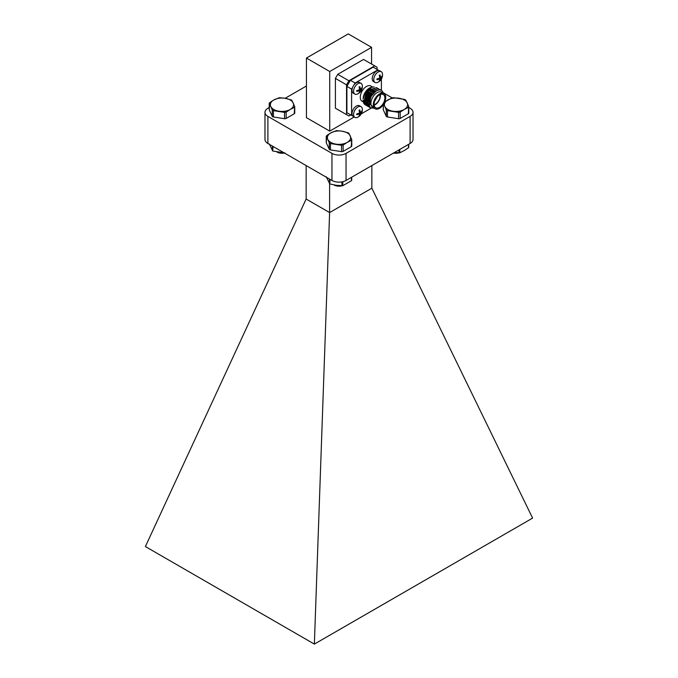 <?xml version="1.0" encoding="UTF-8"?>
<svg xmlns="http://www.w3.org/2000/svg" width="678" height="678" viewBox="0 0 678 678"><rect width="100%" height="100%" fill="white"/><g stroke="black" fill="none" stroke-linecap="round" stroke-linejoin="round"><path stroke-width="1.02" d="M370.171 87.64L369.357 88.115A8.797 5.077 120 0 0 363.137 98.886L365.239 92.92L370.171 87.64L374.129 86.869M383.163 93.115A10.323 5.958 120 0 0 381.222 90.225A10.323 5.958 120 0 0 378.833 89.767C373.231 91.852 370.086 96.386 369.417 103.387L374.095 108.183M381.545 92.174A8.797 5.077 120 0 0 374.764 94.53A8.797 5.077 120 0 0 370.925 103.387A8.797 5.077 -60 0 0 372.747 107.412L375.095 108.768A8.797 5.077 -60 0 1 373.273 104.734A8.797 5.077 120 0 1 377.112 95.886A8.797 5.077 120 0 1 383.892 93.53L381.545 92.174M378.833 89.767L381.172 90.191M379.095 70.571L373.18 67.156L350.416 80.301L346.899 86.394L346.899 112.675L352.814 116.091M352.814 86.987L351.594 89.106L346.899 86.394M377.875 69.868L355.111 83.004L353.882 85.123M355.111 83.004L350.416 80.301M381.392 90.327L381.392 79.029M361.281 113.853L371.146 108.166M351.594 89.106L351.594 115.387M363.332 101.971L362.094 101.259A8.797 5.077 -60 0 1 360.272 97.234A8.797 5.077 -60 0 1 364.111 88.386A8.797 5.077 -60 0 1 370.891 86.03L372.264 86.818M366.103 105.268L363.137 100.132A10.323 5.958 -60 0 0 365.273 104.861A10.323 5.958 -60 0 0 365.374 104.921M371.044 88.021L366.213 93.03L364.315 100.039M372.714 88.971L367.874 93.988L365.967 100.997M367.756 106.226L364.789 101.09L368.993 90.521L376.637 87.572L377.188 87.979M376.637 87.572L368.51 90.242L364.306 100.81L366.9 105.793M369.408 107.183L366.451 102.047L370.646 91.479L378.29 88.53L378.841 88.937M378.29 88.53L370.163 91.199L365.967 101.768L368.561 106.743M373.934 108.2L370.451 107.853L368.103 103.005L372.298 92.437L379.951 89.488L380.494 89.894M370.213 107.7L367.62 102.725L371.815 92.157L379.951 89.488M374.366 89.928L369.527 94.937L367.629 101.954M376.239 90.776L370.705 96.81L369.586 104.726M375.095 108.768A8.797 5.077 -60 0 0 381.875 106.412A8.797 5.077 -60 0 0 385.714 97.556A8.797 5.077 120 0 0 383.892 93.53M379.494 107.378A7.636 4.407 120 0 0 384.477 100.658A7.636 4.407 120 0 0 383.307 94.539A7.636 4.407 120 0 0 379.494 94.912A7.636 4.407 120 0 0 374.502 101.641A7.636 4.407 120 0 0 375.671 107.76A7.636 4.407 120 0 0 379.494 107.378M374.163 105.226A7.636 4.407 120 0 0 375.036 104.802A7.636 4.407 120 0 0 380.358 94.496M361.06 83.352L359.501 82.453A6.195 3.576 120 0 0 354.721 84.114A6.195 3.576 120 0 0 352.018 90.343A6.195 3.576 -60 0 0 353.306 93.183L354.865 94.081A6.195 3.576 -60 0 1 353.585 91.25A6.195 3.576 120 0 1 356.289 85.013A6.195 3.576 120 0 1 361.06 83.352A6.195 3.576 120 0 1 362.323 85.682A6.195 3.576 120 0 1 362.349 86.191M362.323 85.682A8.297 8.297 0 0 1 357.509 94.013A6.195 3.576 -60 0 1 354.865 94.081M357.204 90.488L356.789 91.386A6.865 1.449 98.8 0 1 356.781 90.988A6.865 1.449 98.8 0 1 356.789 90.572A8.28 4.78 0 0 0 359.552 89.64A8.28 4.78 -120 0 0 359.06 86.996A6.729 1.424 141.2 0 1 359.764 86.589L359.179 87.42M359.467 88.776L360.264 89.233A8.28 4.78 -120 0 0 359.764 86.589M360.264 89.233A8.28 4.78 0 0 0 361.882 87.632A6.865 5.416 155.1 0 1 361.899 88.038A6.865 5.416 155.1 0 1 361.882 88.445L361.12 88.564M356.789 91.386A8.28 4.78 0 0 0 359.552 90.454A8.28 4.78 -120 0 1 359.06 92.513A6.729 5.305 84.9 0 0 359.764 92.106A8.28 4.78 -120 0 0 360.264 90.047A8.28 4.78 0 0 0 361.882 88.445M358.764 89.996L359.552 90.454M359.552 89.64L360.264 90.047M359.45 91.31L359.764 92.106M361.06 106.658L359.501 105.751A6.195 3.576 120 0 0 354.721 107.412A6.195 3.576 120 0 0 352.018 113.65A6.195 3.576 -60 0 0 353.306 116.48L354.865 117.387A6.195 3.576 -60 0 1 353.585 114.548A6.195 3.576 120 0 1 356.289 108.319A6.195 3.576 120 0 1 361.06 106.658A6.195 3.576 120 0 1 362.323 108.98A6.195 3.576 120 0 1 362.349 109.497M362.323 108.98A8.297 8.297 0 0 1 357.509 117.319A6.195 3.576 -60 0 1 354.865 117.387M357.204 113.785L356.789 114.692A6.865 1.449 98.8 0 1 356.781 114.294A6.865 1.449 98.8 0 1 356.789 113.879A8.28 4.78 0 0 0 359.552 112.938A8.28 4.78 -120 0 0 359.06 110.302A6.729 1.424 141.2 0 1 359.764 109.895L359.179 110.717M359.467 112.082L360.264 112.531A8.28 4.78 -120 0 0 359.764 109.895M360.264 112.531A8.28 4.78 0 0 0 361.882 110.938A6.865 5.416 155.1 0 1 361.899 111.336A6.865 5.416 155.1 0 1 361.882 111.751L361.12 111.87M356.789 114.692A8.28 4.78 0 0 0 359.552 113.751A8.28 4.78 -120 0 1 359.06 115.819A6.729 5.305 84.9 0 0 359.764 115.413A8.28 4.78 -120 0 0 360.264 113.345A8.28 4.78 0 0 0 361.882 111.751M358.764 113.302L359.552 113.751M359.552 112.938L360.264 113.345M359.45 114.616L359.764 115.413M381.248 71.698L379.68 70.8A6.195 3.576 120 0 0 374.909 72.461A6.195 3.576 120 0 0 372.205 78.69A6.195 3.576 -60 0 0 373.485 81.529L375.053 82.436A6.195 3.576 -60 0 1 373.764 79.597A6.195 3.576 120 0 1 376.468 73.36A6.195 3.576 120 0 1 381.248 71.698A6.195 3.576 120 0 1 382.502 74.029A6.195 3.576 120 0 1 382.528 74.538M382.502 74.029A8.297 8.297 0 0 1 377.688 82.36A6.195 3.576 -60 0 1 375.053 82.436M377.383 78.834L376.968 79.733A6.865 1.449 98.8 0 1 376.96 79.343A6.865 1.449 98.8 0 1 376.968 78.928A8.28 4.78 0 0 0 379.739 77.987A8.28 4.78 -120 0 0 379.239 75.343A6.729 1.424 141.2 0 1 379.943 74.936L379.366 75.767M379.655 77.123L380.443 77.58A8.28 4.78 -120 0 0 379.943 74.936M380.443 77.58A8.28 4.78 0 0 0 382.061 75.978A6.865 5.416 155.1 0 1 382.078 76.385A6.865 5.416 155.1 0 1 382.061 76.792L381.299 76.911M376.968 79.733A8.28 4.78 0 0 0 379.739 78.801A8.28 4.78 -120 0 1 379.239 80.86A6.729 5.305 84.9 0 0 379.943 80.453A8.28 4.78 -120 0 0 380.443 78.394A8.28 4.78 0 0 0 382.061 76.792M378.951 78.343L379.739 78.801M379.739 77.987L380.443 78.394M379.638 79.665L379.943 80.453M341.839 185.831A6.636 3.831 180 0 1 334.305 185.077L334.305 185.077A6.636 3.831 180 0 1 334.034 184.908M334.89 185.416L334.305 185.077L334.89 185.416M343.153 145.041L347.212 142.397A11.619 6.704 0 0 1 335.991 144.134A11.619 6.704 180 0 1 327.779 139.388L329.271 142.888L330.44 143.567L341.543 145.287L343.153 145.041L343.153 151.38A1.661 0.958 180 0 1 341.543 151.626L330.44 149.914A1.661 0.958 180 0 1 329.271 149.236L326.296 142.821A1.661 0.958 180 0 1 326.237 142.575A1.661 0.958 180 0 1 326.296 142.329M351.704 145.762A1.661 0.958 180 0 1 351.763 146.007A1.661 0.958 180 0 1 351.28 146.685L343.153 151.38M326.237 142.575L326.237 136.261L327.779 139.388A11.619 6.704 180 0 1 330.788 132.913A11.619 6.704 0 0 1 342.009 131.176A11.619 6.704 180 0 1 350.221 135.922A11.619 6.704 180 0 1 347.212 142.397L351.28 140.346L351.704 139.422L348.729 133.007L342.009 131.176L336.458 130.608L330.788 132.913L326.72 135.549L326.296 142.821M351.28 146.685L351.704 139.422M398.859 152.906A6.636 3.831 180 0 1 393.596 153.008M400.173 112.116L404.241 109.472A11.619 6.704 0 0 1 393.02 111.209A11.619 6.704 180 0 1 384.807 106.471L386.291 109.963L387.469 110.641L398.571 112.362L400.173 112.116L400.173 118.455A1.661 0.958 180 0 1 398.571 118.709L387.469 116.989A1.661 0.958 180 0 1 386.291 116.311L383.316 109.904A1.661 0.958 180 0 1 383.256 109.65A1.661 0.958 180 0 1 383.316 109.404M408.732 112.845A1.661 0.958 180 0 1 408.792 113.09A1.661 0.958 180 0 1 408.3 113.768L400.173 118.455M383.316 103.556L384.807 106.471A11.619 6.704 180 0 1 387.808 99.988A11.619 6.704 0 0 1 399.028 98.251A11.619 6.704 180 0 1 407.241 102.997A11.619 6.704 180 0 1 404.241 109.472L408.3 107.421L408.732 106.497L405.758 100.081L404.58 99.403L393.477 97.691L391.876 97.937L384.757 101.92M408.3 113.768L408.732 106.497M284.404 153.008A6.636 3.831 180 0 1 277.285 152.152L277.285 152.152A6.636 3.831 180 0 1 277.005 151.982L277.87 152.626L284.735 153.203M277.87 152.491L277.285 152.152L277.87 152.491M286.124 112.116L290.192 109.472A11.619 6.704 0 0 1 278.972 111.209A11.619 6.704 180 0 1 270.759 106.471L272.242 109.963L273.42 110.641L284.523 112.362L286.124 112.116L286.124 118.455A1.661 0.958 180 0 1 284.523 118.709L273.42 116.989A1.661 0.958 180 0 1 272.242 116.311L269.268 109.904A1.661 0.958 180 0 1 269.208 109.65A1.661 0.958 180 0 1 269.268 109.404M294.684 112.845A1.661 0.958 180 0 1 294.744 113.09A1.661 0.958 180 0 1 294.252 113.768L286.124 118.455M269.208 109.65L269.208 103.344L270.759 106.471A11.619 6.704 180 0 1 273.759 99.988A11.619 6.704 0 0 1 284.98 98.251A11.619 6.704 180 0 1 293.193 102.997A11.619 6.704 180 0 1 290.192 109.472L294.252 107.421L294.684 106.497L291.709 100.081L284.98 98.251L279.429 97.691L273.759 99.988L269.7 102.632L269.268 109.904M294.252 113.768L294.684 106.497M330.11 179.399L329.711 183.848L326.313 176.805M330.11 184.001L336.025 185.255L342.797 185.704L351.458 180.695L351.458 177.339M394.435 152.525L399.825 152.779L404.156 150.609L408.487 147.779L408.487 144.414M273.081 146.473L272.683 150.923L269.285 143.889M273.081 151.084L284.921 152.914M371.569 47.35L348.272 33.9L306.431 58.054L329.728 71.512L371.569 47.35L371.569 64.063M306.431 58.054L306.431 117.667L329.728 131.125L354.196 116.997M329.728 131.125L329.728 71.512M346.543 84.835L335.398 78.402L337.746 74.334L363.561 59.435L374.705 65.868L348.89 80.767L346.543 84.835L346.543 114.641L348.89 115.997L350.772 114.913M337.746 109.565L335.398 108.209L335.398 78.402M377.053 69.393L377.053 67.224L374.705 65.868M346.543 114.641L335.398 108.209M348.89 80.767L337.746 74.334M269.208 107.497L267.895 108.251A9.958 5.746 0 0 0 264.979 112.319A9.958 5.746 0 0 0 267.895 116.387L331.957 153.372A9.958 5.746 0 0 0 346.043 153.372L410.105 116.387A9.958 5.746 0 0 0 413.021 112.319A9.958 5.746 0 0 0 410.105 108.251L408.792 107.497M392.096 97.852L383.028 92.623M306.431 86.004L285.167 98.285M346.043 153.372L346.043 180.467A9.958 5.746 180 0 1 331.957 180.467L267.895 143.482A9.958 5.746 180 0 1 264.979 139.414L264.979 112.319M413.021 112.319L413.021 139.414A9.958 5.746 180 0 1 410.105 143.482L346.043 180.467M306.142 199.027L329.61 212.578L314.363 644.1L145.397 546.553L306.142 199.027L306.142 165.568M314.363 644.1L532.603 518.102L371.858 188.187L329.61 212.578L329.61 183.78M371.858 188.187L371.858 165.568M375.095 100.081L375.383 100.242A2.161 1.246 -60 0 1 374.917 100.513L374.917 100.488M376.629 97.513L376.654 97.496A2.161 1.246 -60 0 1 376.68 97.759A2.161 1.246 -60 0 1 376.654 98.039L376.366 97.869M374.112 104.802A6.966 4.026 120 0 0 380.078 95.793A6.966 4.026 120 0 0 379.968 94.666M376.654 98.039L376.18 98.318A1.492 0.864 120 0 1 375.383 99.691L375.383 100.242M334.017 184.899L334.89 185.552L342.958 185.636M393.265 153.203L399.978 152.711M341.543 145.287L341.543 151.626M330.44 143.567L330.44 149.914M329.271 142.888L329.271 149.236M398.571 112.362L398.571 118.709M387.469 110.641L387.469 116.989M386.291 109.963L386.291 116.311M383.316 104.598L383.316 109.904M284.523 112.362L284.523 118.709M273.42 110.641L273.42 116.989M272.242 109.963L272.242 116.311M351.687 177.204L351.687 180.204M342.797 181.721L342.797 185.704M341.941 181.899L341.941 185.831M329.483 179.034L329.483 183.645M408.715 144.287L408.715 147.287M399.825 149.414L399.825 152.779M398.969 149.914L398.969 152.914M272.454 146.117L272.454 150.719M331.957 153.372L331.957 180.467M267.895 116.387L267.895 143.482M410.105 116.387L410.105 143.482M367.137 105.938L366.654 105.658M368.79 106.895L368.315 106.615M370.451 107.853L369.968 107.573M350.314 80.47L349.865 80.207M347 86.216L346.543 85.962M351.763 139.702L351.763 146.007M383.256 104.683L383.256 109.65M408.792 106.777L408.792 113.09M294.744 106.777L294.744 113.09M351.721 177.187L351.721 180.323M408.741 144.27L408.741 147.397"/></g></svg>
